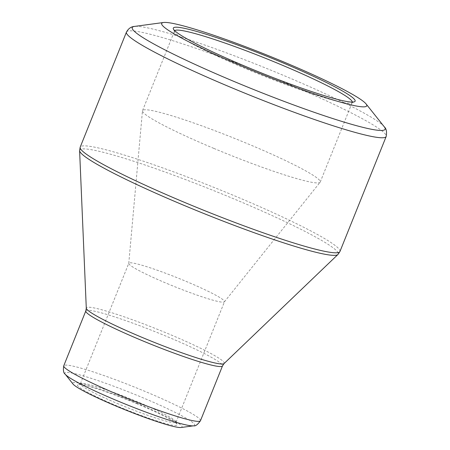<?xml version="1.0" encoding="UTF-8"?>
<svg xmlns="http://www.w3.org/2000/svg" width="450" height="450" viewBox="0 0 450 450"><rect width="100%" height="100%" fill="white"/><g stroke="black" fill="none" stroke-linecap="round" stroke-linejoin="round"><path stroke-width="0.34" stroke-dasharray="2.25 1.69" d="M181.091 427.5A58.933 5.271 21.9 0 0 129.347 400.134A58.933 5.271 21.9 0 0 73.058 384.075M137.205 403.858A53.775 4.809 21.9 0 0 77.85 384.649A53.775 4.809 21.9 0 0 125.589 409.489A53.775 4.809 21.9 0 0 177.238 424.603A53.775 4.809 21.9 0 0 137.205 403.858M118.783 404.106A51.564 4.612 -158.1 0 1 80.359 383.749A51.564 4.612 -158.1 0 1 80.702 383.439A51.564 4.612 -158.1 0 1 137.621 401.861A51.564 4.612 -158.1 0 1 176.006 421.757A51.564 4.612 -158.1 0 1 176.046 422.218A51.564 4.612 -158.1 0 1 118.783 404.106M167.22 283.607A51.564 4.612 21.9 0 0 224.421 301.826A51.564 4.612 21.9 0 0 224.488 301.719A51.564 4.612 21.9 0 0 178.363 278.207A51.564 4.612 21.9 0 0 128.796 263.25A51.564 4.612 21.9 0 0 128.767 263.374A51.564 4.612 21.9 0 0 167.22 283.607M213.879 148.416A95.766 8.567 21.9 0 0 320.113 182.256A95.766 8.567 21.9 0 0 320.231 182.053A95.766 8.567 21.9 0 0 234.568 138.386A95.766 8.567 21.9 0 0 142.521 110.616A95.766 8.567 21.9 0 0 142.464 110.841A95.766 8.567 21.9 0 0 213.879 148.416M174.718 30.69A95.766 8.567 21.9 0 0 174.538 30.966A95.766 8.567 21.9 0 0 174.611 31.821A95.766 8.567 21.9 0 0 245.903 68.766A95.766 8.567 21.9 0 0 351.602 102.971A95.766 8.567 21.9 0 0 352.249 102.403A95.766 8.567 21.9 0 0 352.305 102.077M384.3 126.849A136.282 12.195 21.9 0 0 283.579 75.437A136.282 12.195 21.9 0 0 134.483 26.426M339.936 251.539A139.967 12.521 21.9 0 0 235.637 196.29A139.967 12.521 21.9 0 0 80.201 147.127M126.45 32.085A139.967 12.521 -158.1 0 1 281.88 81.253A139.967 12.521 -158.1 0 1 386.179 136.496M224.078 363.561A74.317 6.649 21.9 0 0 157.764 329.445A74.317 6.649 21.9 0 0 86.288 308.171M79.599 150.671A139.32 12.465 -158.1 0 1 234.394 199.102A139.32 12.465 -158.1 0 1 337.916 254.514M200.469 420.711A73.665 6.593 21.9 0 0 145.575 391.635A73.665 6.593 21.9 0 0 63.771 365.754M85.809 310.933A73.665 6.593 -158.1 0 1 156.617 332.297A73.665 6.593 -158.1 0 1 222.514 365.884M65.244 374.248A69.986 6.261 -158.1 0 1 142.532 397.609A69.986 6.261 -158.1 0 1 193.528 425.818M176.046 422.218L224.488 301.719M80.359 383.749L128.796 263.25M224.421 301.826L320.113 182.256M128.767 263.374L142.464 110.841M320.231 182.053L352.249 102.403M142.521 110.616L174.538 30.966M80.702 383.439L77.85 384.649M176.006 421.757L177.238 424.603M351.602 102.971L354.459 101.767M174.611 31.821L173.379 28.974"/><path stroke-width="0.67" d="M246.319 66.769A97.976 8.764 -158.1 0 1 173.379 28.974A97.976 8.764 -158.1 0 1 267.486 56.509A97.976 8.764 -158.1 0 1 354.459 101.767A97.976 8.764 -158.1 0 1 246.319 66.769M244.029 67.039A110.503 9.883 21.9 0 0 366.064 103.927A110.503 9.883 21.9 0 0 267.902 55.468A110.503 9.883 21.9 0 0 163.507 22.5A110.503 9.883 21.9 0 0 244.029 67.039M116.617 406.305A58.933 5.271 21.9 0 0 181.091 427.5L193.528 425.818A69.986 6.261 -158.1 0 1 116.966 400.652A69.986 6.261 -158.1 0 1 65.244 374.248L73.058 384.075A58.933 5.271 21.9 0 0 116.617 406.305M352.305 102.077A95.766 8.567 21.9 0 0 266.591 58.736A95.766 8.567 21.9 0 0 174.718 30.69M163.507 22.5L134.483 26.426A136.282 12.195 21.9 0 0 233.792 81.36A136.282 12.195 21.9 0 0 384.3 126.849L366.064 103.927M126.45 32.085L80.201 147.127A139.967 12.521 21.9 0 0 205.397 210.949A139.967 12.521 21.9 0 0 339.936 251.539L386.179 136.496A139.967 12.521 -158.1 0 1 251.646 95.912A139.967 12.521 -158.1 0 1 126.45 32.085C128.436 28.524 131.119 26.64 134.483 26.426M141.711 337.23A74.317 6.649 21.9 0 0 224.078 363.561L337.916 254.514A139.32 12.465 -158.1 0 1 183.499 205.155A139.32 12.465 -158.1 0 1 79.599 150.671L86.288 308.171A74.317 6.649 21.9 0 0 141.711 337.23M85.809 310.933L63.771 365.754A73.665 6.593 21.9 0 0 118.665 394.836A73.665 6.593 21.9 0 0 200.469 420.711L222.514 365.884A73.665 6.593 -158.1 0 1 140.704 340.009A73.665 6.593 -158.1 0 1 85.809 310.933L86.288 308.171M193.528 425.818C195.39 426.341 197.708 424.637 200.469 420.711M63.771 365.754C63.017 370.344 63.506 373.174 65.244 374.248M222.514 365.884L224.078 363.561M337.916 254.514L339.936 251.539M80.201 147.127L79.599 150.671M386.179 136.496C387.006 131.889 386.376 128.678 384.3 126.849"/></g></svg>
